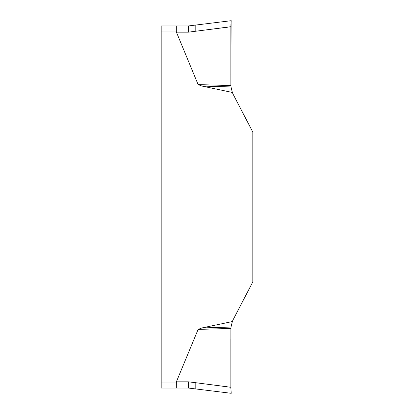 <?xml version="1.0" encoding="UTF-8"?>
<svg xmlns="http://www.w3.org/2000/svg" width="414" height="414" viewBox="0 0 414 414"><rect width="100%" height="100%" fill="white"/><g stroke="black" fill="none" stroke-linecap="round" stroke-linejoin="round"><path stroke-width="0.31" stroke-dasharray="2.07 1.55" d="M232.347 321.549L231.002 327.06L201.939 327.94L232.347 321.549A22.372 22.372 0 0 1 233.392 319.225L252.814 281.908L252.814 132.092L233.392 94.775A22.372 22.372 0 0 1 232.347 92.451L201.939 86.06L231.002 86.94L232.347 92.451M201.939 327.94L198.12 329.415L176.317 382.075L161.186 382.075L161.186 25.958M161.186 31.925L176.317 31.925L198.12 84.585L201.939 86.06M231.002 327.06L230.862 339.04M198.12 329.415L230.893 328.421M230.903 389.072L230.95 390.091M230.867 387.033L195.806 382.727L195.806 388.953L231.214 393.3M230.862 74.96L230.893 85.579L198.12 84.585M230.867 84.627L231.002 86.94M231.214 20.7L188.349 25.958L176.317 25.958L176.317 31.925M231.157 21.285L231.11 21.782M230.903 24.928L230.862 26.708M195.806 25.047L195.806 31.273L230.867 26.967M161.186 382.075L161.186 388.042L176.317 388.042L176.317 382.075M176.317 388.042L188.349 388.042L188.349 381.817L176.374 381.817M231.007 51.181L230.929 65.36M195.806 31.273L188.349 32.183L188.349 25.958M195.806 382.727L188.349 381.817M230.908 24.793L230.867 26.936M176.374 32.183L188.349 32.183"/><path stroke-width="0.62" d="M232.347 92.451L231.002 86.94L201.939 86.06L232.347 92.451A22.372 22.372 0 0 0 233.392 94.775L252.814 132.092L252.814 281.908L233.392 319.225A22.372 22.372 0 0 0 232.347 321.549L201.939 327.94L231.002 327.06L232.347 321.549M201.939 86.06L198.12 84.585L176.317 31.925L161.186 31.925L161.186 388.042L176.317 388.042L176.374 381.817L198.12 329.415L201.939 327.94M230.95 390.091L231.214 393.3L195.806 388.953L195.806 382.727L230.862 387.292L230.893 328.421L198.12 329.415M230.893 328.421L231.002 327.06M230.862 387.344L230.903 389.072M231.214 393.3L230.862 387.292M231.002 86.94L230.862 26.708L231.157 21.285M198.12 84.585L230.893 85.579L231.007 50.969C231.079 41.431 230.588 29.751 231.115 21.725L230.893 85.579M176.317 31.925L176.317 25.958L161.186 25.958L188.349 25.958L231.214 20.7M230.862 26.708L188.349 32.183L176.374 32.183M231.11 21.782L230.903 24.928M161.186 25.958L161.186 31.925M195.806 382.727L188.349 381.817L188.349 388.042L195.806 388.953L188.349 388.042L176.317 388.042M230.867 26.967L231.007 51.181M230.929 65.36L230.862 74.96M230.862 339.04L230.867 387.033M230.867 26.936L230.867 84.627M161.186 382.075L176.317 382.075M195.806 31.273L195.806 25.047M176.374 381.817L188.349 381.817M188.349 25.958L188.349 32.183"/></g></svg>
